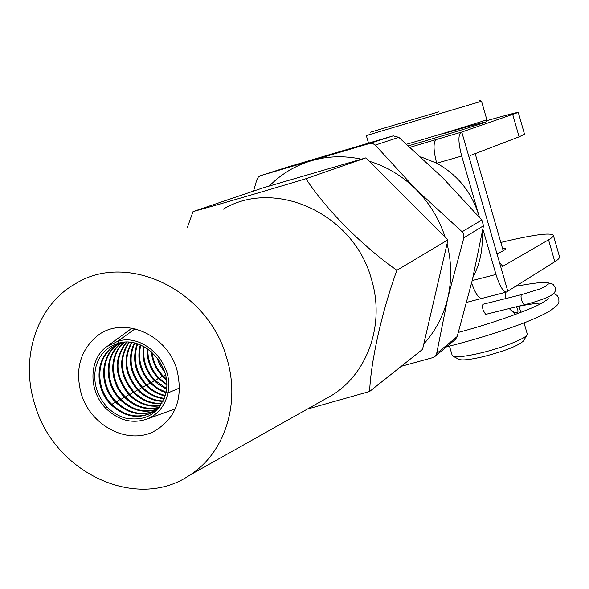 <?xml version="1.0" encoding="UTF-8"?>
<svg xmlns="http://www.w3.org/2000/svg" width="589" height="589" viewBox="0 0 589 589"><rect width="100%" height="100%" fill="white"/><g stroke="black" fill="none" stroke-linecap="round" stroke-linejoin="round"><path stroke-width="0.88" d="M479.372 217.142L478.901 215.471C471.693 192.228 457.631 174.808 436.699 163.212L420.745 156.799M472.223 280.555L495.99 274.467C499.553 285.827 503.021 291.695 506.385 292.07L507.792 291.194L470.272 161.445C469.47 158.183 469.624 156.144 470.721 155.341L519.115 136.832L524.519 134.211L518.305 112.44M472.996 277.257C480.02 263.798 483.061 249.221 482.104 233.538M479.394 217.179L461.702 156.063L436.699 163.212C433.261 149.981 433.151 142.074 436.361 139.49L461.769 132.039L470.272 161.445M495.99 274.467L482.884 229.224M461.069 132.297C458.036 134.829 458.242 142.759 461.702 156.063M461.769 132.039L518.298 112.411C517.12 112.308 506.636 115.046 486.838 120.635M502.395 266.53L548.55 239.826C552.151 237.72 553.748 236.167 553.351 235.18C550.045 232.427 532.537 234.856 500.834 242.454M507.792 291.194L554.816 261.73C558.365 259.491 559.925 257.798 559.484 256.657L553.395 235.35M410.143 147.243L436.361 139.49M496.947 253.69C503.058 251.12 505.966 249.383 505.679 248.462L502.417 247.947M502.829 266.419L499.42 262.245M481.876 298.24L481.603 298.306C478.423 298.152 475.095 293.057 471.627 283.037M125.074 342.194L121.997 342.835L115.37 345.456C95.661 355.307 93.356 387.326 110.798 404.51L111.564 404.091C124.758 416.475 138.665 419.147 153.295 412.094M117.123 344.58L116.136 345.088C96.441 354.931 94.137 386.921 111.564 404.091L110.798 404.51C124.772 417.468 139.24 419.802 154.2 411.52L159.7 406.837M167.902 392.959L165.988 392.34L167.902 392.959L179.638 387.974L167.902 392.959C174.558 364.355 144.091 332.94 117.955 341.178L118.588 343.196L117.955 341.178L135.146 328.772L117.955 341.178L106.204 347.024C88.622 360.063 88.578 391.17 105.814 408.332C118.89 420.855 133.04 424.279 148.281 418.602C158.728 413.684 165.273 405.136 167.902 392.959M119.074 343.762C100.167 354.063 98.348 385.206 115.37 402L111.873 404.407L116.129 401.588C128.269 413.154 141.36 416.187 155.4 410.68M121.489 342.975C104.459 354.298 103.767 383.542 119.891 399.519L116.438 401.904L120.635 399.106C131.781 409.87 144.025 413.198 157.381 409.097M123.97 342.386C108.803 354.534 109.112 381.893 124.353 397.067L120.944 399.423L125.096 396.655C135.271 406.609 146.654 410.165 159.229 407.338M126.377 342.15C113.427 358.9 114.222 376.393 128.77 394.637L125.405 396.979L129.499 394.24C138.658 403.296 149.054 407.036 160.687 405.453M128.844 342.216C117.999 358.797 119.427 375.473 133.136 392.237L129.808 394.556L133.858 391.84C142.023 400.012 151.402 403.84 161.99 403.332M131.472 342.481C122.6 358.708 124.596 374.501 137.451 389.866L134.167 392.164L138.165 389.476C145.38 396.758 153.736 400.594 163.212 400.969M134.248 342.982C127.246 358.672 129.735 373.514 141.713 387.525L138.474 389.793L142.42 387.135C148.708 393.533 156.011 397.266 164.316 398.348M137.171 343.762C131.951 358.723 134.874 372.535 145.932 385.206L142.729 387.459L146.632 384.823C151.991 390.308 158.205 393.842 165.266 395.44M140.27 344.882C136.729 358.9 140.013 371.578 150.099 382.916L146.941 385.14L150.791 382.533L157.911 388.357L166.017 392.193M143.583 346.428C141.625 359.268 145.174 370.672 154.23 380.649L151.101 382.857L154.907 380.273L166.525 388.504M147.198 348.578C146.713 359.923 150.416 369.863 158.308 378.41L155.216 380.59L158.978 378.035L166.672 384.19M151.321 351.714C152.146 361.094 155.82 369.251 162.343 376.187L159.288 378.352L163.006 375.826L166.223 378.793M165.428 374.759L163.315 376.143L165.428 374.759M107.051 406.955L105.814 408.332L107.051 406.955C112.3 412.374 118.352 416.07 125.207 418.043C146.271 421.915 159.862 413.345 165.988 392.34C172.297 365.202 143.399 335.391 118.588 343.196C106.616 346.818 98.974 355.005 95.654 367.764C92.893 382.327 96.692 395.388 107.051 406.955M119.471 343.615C100.881 354.099 99.254 384.934 116.129 401.588L115.37 402C127.688 413.706 140.918 416.681 155.062 410.931M121.894 342.864C105.181 354.342 104.658 383.27 120.635 399.106L119.891 399.519C131.192 410.415 143.583 413.699 157.057 409.37M124.389 342.305C109.532 354.578 109.996 381.62 125.096 396.655L124.353 397.067C134.69 407.146 146.219 410.673 158.927 407.647M126.775 342.15C114.185 358.878 115.098 376.246 129.499 394.24L128.77 394.637C138.098 403.848 148.664 407.566 160.458 405.777M129.271 342.246C118.764 358.775 120.289 375.311 133.858 391.84L133.136 392.237C141.463 400.557 151.012 404.378 161.776 403.701M131.921 342.548C123.373 358.694 125.45 374.339 138.165 389.476L137.451 389.866C144.828 397.303 153.346 401.138 163.02 401.381M134.726 343.092C128.027 358.672 130.596 373.352 142.42 387.135L141.713 387.525C148.156 394.07 155.636 397.825 164.14 398.805M137.671 343.924C132.739 358.738 135.728 372.373 146.632 384.823L145.932 385.206C151.447 390.846 157.845 394.424 165.119 395.948M140.8 345.11C137.539 358.944 140.867 371.423 150.791 382.533L150.099 382.916L156.35 388.173L160.996 390.838L165.907 392.76M144.158 346.744C142.457 359.349 146.043 370.525 154.907 380.273L154.23 380.649L158.25 384.278L166.459 389.16M147.839 349.019C147.589 360.07 151.299 369.745 158.978 378.035L158.308 378.41L166.68 384.97M152.087 352.391C153.118 361.374 156.755 369.185 163.006 375.826L162.343 376.187L166.363 379.809M288.22 166.864L260.257 175.758L258.254 177.186L256.76 179.962L253.564 191.079M260.552 175.662L369.428 143.539L393.216 135.853L288.573 166.746M457.174 336.547L472.319 280.136L483.503 225.756L463.852 237.809L447.795 297.938L436.655 353.569L457.174 336.547L455.466 339.374L435.116 356.323L432.576 357.7L401.227 366.321M445.034 236.874C439.07 218.733 429.396 202.911 416.003 189.408L462.093 231.764L481.831 219.992L442.442 177.503L398.805 137.34L375.252 145.1L416.003 189.408C402.478 176.052 386.951 166.68 369.421 161.268M393.216 135.853L398.805 137.34M481.831 219.992L483.503 225.756M361.388 159.17C344.241 155.503 327.528 156.041 311.264 160.775C295.074 165.656 281.093 174.079 269.32 186.043M375.252 145.1L372.66 143.458L369.428 143.539M463.852 237.809L463.874 234.51L462.093 231.764M423.793 343.954C435.529 330.981 443.524 315.645 447.795 297.938C451.881 280.165 451.638 262.134 447.051 243.853M435.116 356.323L436.655 353.569M509.235 308.548C512.423 311.647 514.985 313.076 516.921 312.818C518.46 312.303 518.32 310.278 516.501 306.744M518.887 306.206L520.926 312.369M515.456 314.445L509.198 308.555M523.68 340.729L523.614 340.847C518.46 345.758 504.883 351.059 482.892 356.765C470.442 359.629 462.527 360.534 459.148 359.474L458.698 359.231M452.183 355.351L453.14 356.264C456.954 357.457 466.009 356.397 480.293 353.083C501.578 348.099 525.138 338.874 527.015 334.905L527.214 333.83L524.055 322.89M505.634 298.608L505.796 292.218M555.523 287.83L553.064 284.288C550.074 282.97 547.645 283.662 545.767 286.372M546.371 286.033L539.657 289.052L521.604 294.61C520.809 295.199 520.853 297.239 521.736 300.729L524.136 304.859L485.704 314.371M521.552 294.625L483.157 304.226C482.281 304.822 482.281 306.854 483.164 310.322L485.645 314.386M223.135 209.235C274.827 177.812 353.879 213.674 371.394 279.009C385.184 323.678 367.934 373.021 332.351 395.035L323.339 400.1M307.333 409.097L369.597 391.494C370.982 360.74 381.576 312.722 396.876 270.277L447.986 239.833L365.983 157.83L262.878 187.92L193.052 211.576L187.457 227.221M81.282 393.864C74.847 369.929 80.052 350.698 96.905 336.179C122.07 315.336 166.864 333.646 176.899 369.686C183.65 398.4 175.728 419.125 153.14 431.855C126.841 444.842 90.426 425.28 81.282 393.864M226.471 357.148C241.137 403.185 224.689 453.471 189.386 475.389C136.538 511.48 54.637 472.783 35.163 405.526C19.43 358.333 36.665 304.741 76.408 283.184C127.636 251.79 207.689 289.832 226.471 357.148M369.597 391.494L422.541 349.358L447.986 239.833M396.876 270.277C362.404 246.04 326.151 209.64 305.927 178.717L365.983 157.83M305.927 178.717C262.436 191.815 217.739 204.817 193.052 211.576M158.043 359.003L164.029 370.186M156.733 357.302L159.921 365.187L164.721 372.219M512.754 114.597L519.115 136.832M554.816 261.73L548.55 239.826M406.697 144.202L412.403 142.545C448.56 131.995 488.907 119.523 486.816 119.582L481.537 101.227L366.314 135.558L368.537 143.09M486.816 119.604C485.697 122.681 488.45 120.657 482.84 123.153C474.52 126.083 441.912 136.066 413.544 144.334L408.508 145.8L413.544 144.334C443.112 135.713 476.663 125.428 483.716 122.843C491.219 120.127 472.341 125.214 444.702 133.298M438.488 111.888L370.496 132.194L438.488 111.888M506.385 292.07L466.746 302.341M148.281 418.602L175.323 408.825M459.148 359.474L453.14 356.264M452.227 355.506L449.481 346.141M521.007 312.339L520.647 311.088M503.227 250.745L475.183 153.633M523.614 340.847L527.015 334.905M481.537 101.227L478.798 99.946M555.53 287.69C556.465 291.894 552.865 295.457 544.737 298.387C539.767 300.427 532.905 302.577 524.136 304.859M542.366 302.893C536.314 303.247 528.178 304.41 517.974 306.383M505.634 298.586L506.341 298.432M558.902 298.476C558.401 302.967 561.626 302.871 548.992 311.493C544.059 314.364 536.402 317.905 526.006 322.124C503.22 330.959 476.7 339.22 446.425 346.899M551.886 283.78L547.115 282.587C543.397 281.925 532.89 283.162 515.596 286.306M548.852 298.675L540.857 303.688C531.035 309.173 493.854 323.096 458.389 332.395M553.763 293.491L557.098 295.435L558.828 298.225M96.905 336.179L99.276 334.5M189.386 475.389L332.351 395.035M115.37 345.456L116.136 345.088M107.949 345.743L132.017 328.11"/></g></svg>
